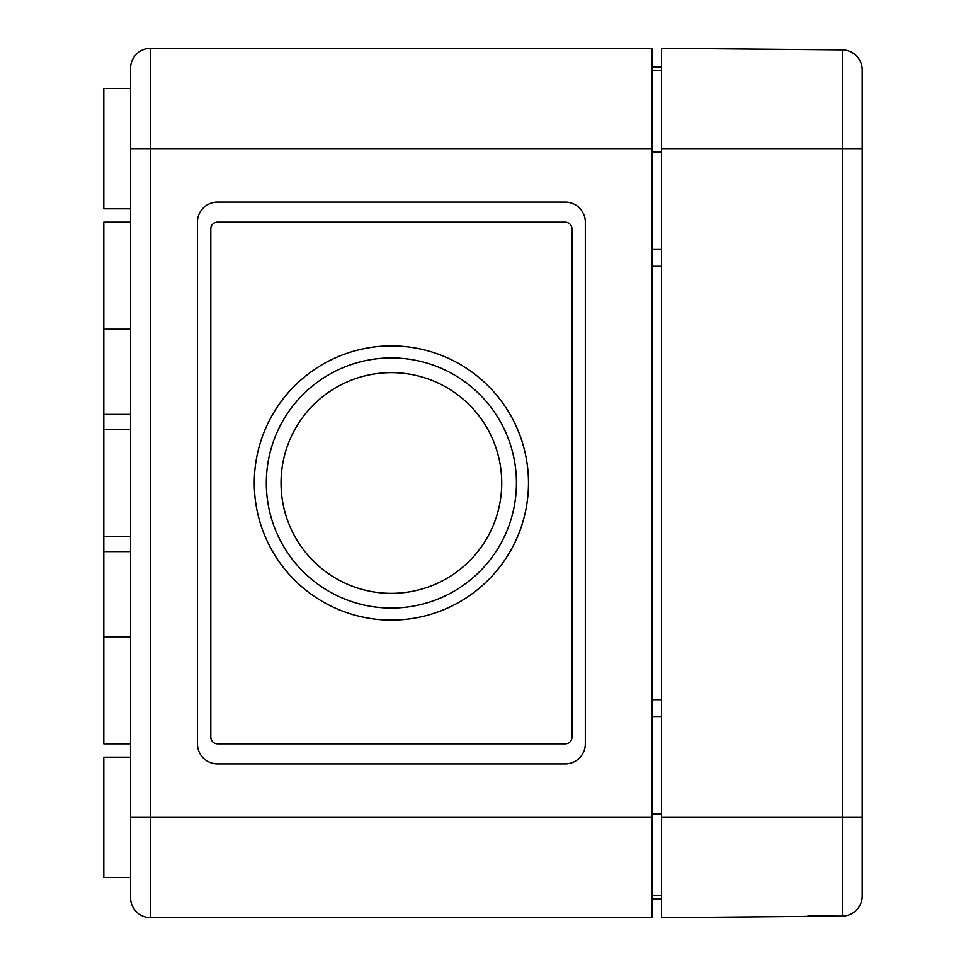 <?xml version="1.0" encoding="UTF-8"?>
<svg xmlns="http://www.w3.org/2000/svg" width="966" height="966" viewBox="0 0 966 966"><rect width="100%" height="100%" fill="white"/><g stroke="black" fill="none" stroke-linecap="round" stroke-linejoin="round"><path stroke-width="1.45" d="M150.624 48.3L652.195 48.3L652.195 148.619L130.555 148.619L130.555 897.631L130.555 817.381L150.624 817.381L150.624 48.3A20.069 20.069 0 0 0 130.555 68.369L130.555 148.619L130.555 68.369M652.195 817.381L150.624 817.381L150.624 917.7L652.195 917.7L652.195 148.619M652.195 895.627L661.565 895.627M652.195 716.53L661.565 716.53M652.195 249.47L661.565 249.47M652.195 70.373L661.565 70.373M652.195 898.972L661.565 898.972M652.195 67.028L661.565 67.028M130.555 757.199L103.809 757.199L103.809 877.575L130.555 877.575M565.255 763.889A20.069 20.069 0 0 0 585.324 743.82L585.324 222.18A20.069 20.069 0 0 0 565.255 202.111L217.495 202.111A20.069 20.069 0 0 0 197.438 222.18L197.438 743.82A20.069 20.069 0 0 0 217.495 763.889L565.255 763.889M281.034 483A110.341 110.341 0 0 0 446.558 578.562A110.341 110.341 0 0 0 446.558 387.438A110.341 110.341 0 0 0 281.034 483M266.314 483A125.061 125.061 0 0 0 453.911 591.301A125.061 125.061 0 0 0 453.911 374.699A125.061 125.061 0 0 0 266.314 483M254.275 483A137.1 137.1 0 0 0 459.925 601.733A137.1 137.1 0 0 0 459.925 364.267A137.1 137.1 0 0 0 254.275 483M217.495 743.82L565.255 743.82A6.69 6.69 0 0 0 571.944 737.13L571.944 228.87A6.69 6.69 0 0 0 565.255 222.18L217.495 222.18A6.69 6.69 0 0 0 210.805 228.87L210.805 737.13A6.69 6.69 0 0 0 217.495 743.82L565.255 743.82M565.255 222.18L217.495 222.18M130.555 551.61L103.809 551.61L103.809 743.82L130.555 743.82M130.555 414.39L103.809 414.39L103.809 551.61M130.555 222.18L103.809 222.18L103.809 414.39M130.555 88.425L103.809 88.425L103.809 208.801L130.555 208.801M150.624 917.7A20.069 20.069 0 0 1 130.555 897.631M836.773 916.166C837.679 914.971 806.465 915.237 807.359 916.432L842.304 916.118A20.069 20.069 0 0 0 862.191 896.062A20.069 20.069 0 0 1 842.304 916.118A20.069 20.069 0 0 0 862.191 896.062L862.191 148.619L661.565 148.619L661.565 917.7L836.773 916.166M862.191 817.381L842.304 817.381L842.304 49.882A20.069 20.069 0 0 1 862.191 69.938A20.069 20.069 0 0 0 842.304 49.882A20.069 20.069 0 0 1 862.191 69.938A20.069 20.069 0 0 0 842.304 49.882L661.565 48.3L661.565 148.619M862.191 69.938L862.191 148.619M652.195 814.036L661.565 814.036M652.195 151.964L661.565 151.964M652.195 699.686L661.565 699.686M652.195 266.314L661.565 266.314M661.565 817.381L842.304 817.381L842.304 916.118M103.809 536.504L130.555 536.504M103.809 429.496L130.555 429.496M103.809 329.189L130.555 329.189M103.809 636.811L130.555 636.811"/></g></svg>

